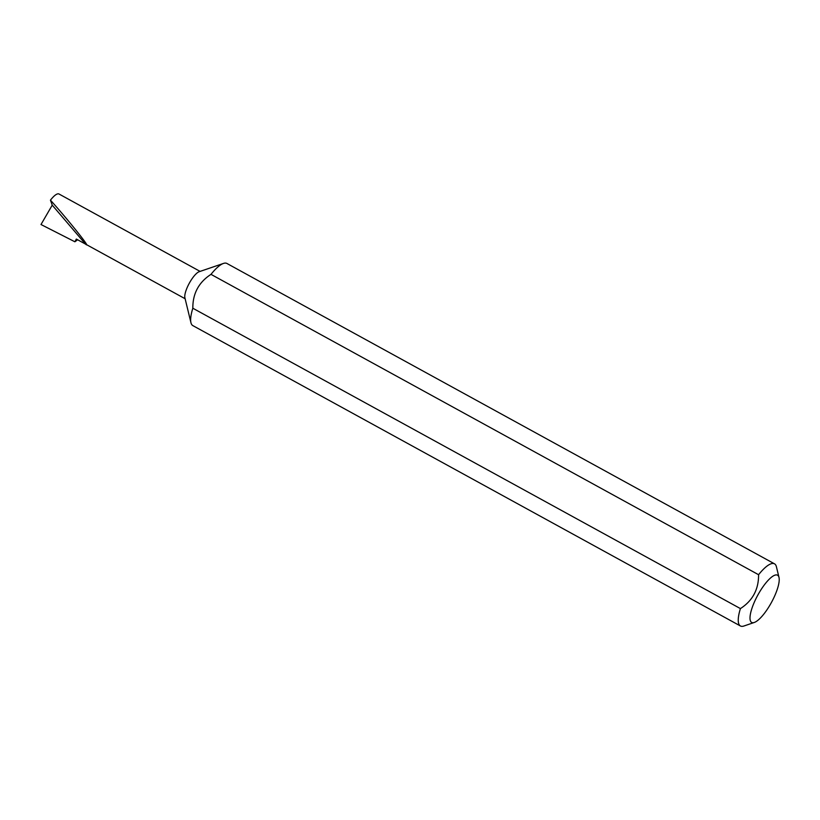 <?xml version="1.0" encoding="UTF-8"?>
<svg xmlns="http://www.w3.org/2000/svg" width="820" height="820" viewBox="0 0 820 820"><rect width="100%" height="100%" fill="white"/><g stroke="black" fill="none" stroke-linecap="round" stroke-linejoin="round"><path stroke-width="1.23" d="M754.287 622.462L743.883 626.019A35.434 10.188 -61.3 0 1 740.726 626.121A35.434 10.188 -61.3 0 1 740.419 625.978L192.843 325.612A35.434 10.188 -61.3 0 1 190.947 322.711L184.889 297.793A15.59 4.479 -61.3 0 1 189.287 283.248A15.59 4.479 -61.3 0 1 199.198 271.707L223.46 263.435A35.434 10.188 -61.3 0 1 226.627 263.322A35.434 10.188 -61.3 0 1 226.925 263.466L774.51 563.832A35.434 10.188 -61.3 0 1 776.407 566.733L779 577.413A26.937 7.739 118.7 0 0 777.329 575.097A26.937 7.739 118.7 0 0 757.393 595.884A26.937 7.739 118.7 0 0 751.889 622.544A26.937 7.739 118.7 0 0 754.287 622.462A26.937 7.739 118.7 0 0 771.394 602.546A26.937 7.739 118.7 0 0 779 577.413M190.947 322.711A35.434 10.188 -61.3 0 1 192.833 308.228C192.7 293.57 198.758 282.275 210.996 274.362A35.434 10.188 -61.3 0 1 223.46 263.435M740.419 625.978A35.434 10.188 -61.3 0 1 740.419 608.594C752.637 600.701 758.695 589.406 758.582 574.717A35.434 10.188 -61.3 0 1 774.203 563.688A35.434 10.188 -61.3 0 1 774.51 563.832M758.582 574.717L210.996 274.362M200.111 271.399L58.773 193.879C56.898 193.428 54.12 195.519 50.44 200.162C67.886 219.422 92.363 250.069 85.526 244.104L52.234 205.154L41 224.526L74.886 241.777A62.074 17.835 118.7 0 0 77.582 239.747M185.115 298.736L76.342 239.061L74.886 241.777M50.44 200.162L52.234 205.154M740.419 608.594L192.833 308.228"/></g></svg>
